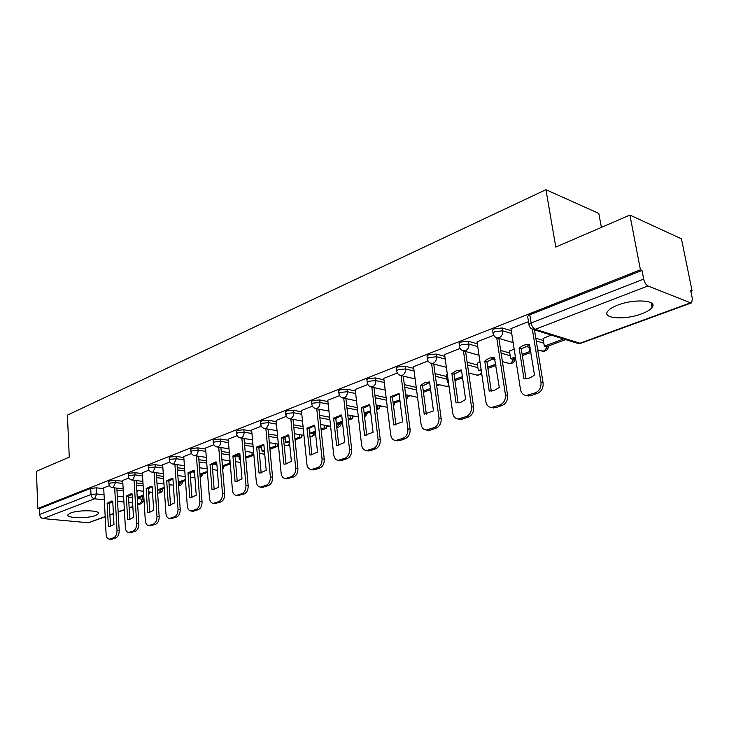 <?xml version="1.0" encoding="UTF-8"?>
<svg xmlns="http://www.w3.org/2000/svg" width="729" height="729" viewBox="0 0 729 729"><rect width="100%" height="100%" fill="white"/><g stroke="black" fill="none" stroke-linecap="round" stroke-linejoin="round"><path stroke-width="1.09" d="M95.617 515.467L98.306 513.817C101.304 510.291 78.841 509.607 70.585 513.034L68.034 514.638C65.245 518.191 87.371 518.811 95.617 515.467M641.611 313.844C646.851 311.884 650.332 309.77 652.063 307.51C658.314 300.23 634.312 298.462 617.682 305.141C612.624 307.109 609.289 309.169 607.667 311.338C601.753 318.646 625.154 320.259 641.611 313.844M122.736 481.277L115.355 480.375L109.541 480.94L108.803 481.769M142.401 473.64L134.929 472.674L129.015 473.239L128.24 474.123M162.74 465.722L155.186 464.692L149.172 465.275L148.352 466.214M183.817 457.539L176.172 456.427L170.048 457.019L169.183 458.022M205.651 449.046L197.914 447.87L191.691 448.472L190.77 449.538M228.305 440.252L220.468 438.986L214.126 439.596L213.15 440.744M251.797 431.131L243.869 429.773L237.408 430.392L236.378 431.614M276.2 421.663L268.172 420.205L261.593 420.833L260.49 422.146M301.551 411.83L293.423 410.263L286.716 410.901L285.549 412.313M327.922 401.606L319.685 399.92L312.85 400.576L311.538 401.433L311.602 402.08M355.369 390.972L347.022 389.158L340.051 389.824L338.639 390.744L338.721 391.446M383.955 379.9L375.499 377.941L368.382 378.624L366.869 379.609L366.96 380.365M413.753 368.373L405.187 366.25L397.916 366.951L396.294 368.008L396.403 368.828M444.845 356.353L436.161 354.057L428.743 354.768L426.994 355.898L427.112 356.782M477.322 343.815L468.51 341.318L460.928 342.038L459.051 343.259L459.188 344.216M511.275 330.72L502.336 327.995L494.581 328.733L492.558 330.055L492.713 331.084M149.554 492.64L150.939 492.13M169.164 485.35L170.568 484.831M277.293 445.155L278.405 444.745M301.35 436.215L303.692 435.341M326.31 426.93L328.825 426M352.225 417.298L354.932 416.295M379.171 407.283L382.06 406.208M407.183 396.868L410.281 395.719M436.726 385.887L439.66 384.794M468.829 373.95L470.269 373.412M651.762 305.943L652.865 305.533M690.882 291.4L692.094 290.944L690.664 290.361L692.35 298.617L691.621 302.836L690.573 302.827L647.935 285.959L535.277 329.289L579.892 343.241L690.573 302.827M601.379 227.384L598.801 213.415L545.939 189.695L555.78 247.076L629.911 215.064L640.436 269.803L37.79 508.487L36.45 471.299L69.264 457.129L67.414 415.129L545.939 189.695M629.911 215.064L681.451 238.839L692.094 290.944M105.204 516.834L88.309 522.748L43.093 518.583C41.079 518.173 39.94 516.806 39.658 514.501L39.439 508.651L90.715 488.384L96.428 487.829L103.737 488.676M116.95 490.207L123.283 490.936M39.439 508.651L37.79 508.487M529.117 325.489L528.926 324.378L531.122 322.974L643.689 279.107L642.021 270.45L640.436 269.803M643.689 279.107C644.536 282.579 645.958 284.866 647.935 285.959M528.489 321.671L510.947 328.615M551.215 335.094L543.078 338.456M493.697 335.276L477.039 341.874M514.155 349.073L509.453 351.123M460.145 348.398L444.599 354.558M480.001 361.939L477.249 363.252M428.051 360.955L413.534 366.705M447.342 374.259L446.376 374.888M397.305 372.984L383.764 378.351M367.844 384.511L355.196 389.514M339.577 395.574L327.777 400.239M312.44 406.19L301.423 410.545M286.36 416.387L276.081 420.46M261.274 426.201L251.614 429.982L256.316 481.787C256.763 485.067 258.139 486.835 260.453 487.1L266.203 485.332C269.056 483.928 270.432 481.113 270.35 476.884L265.875 428.725M237.135 435.641L228.213 439.177M213.889 444.736L205.578 448.034M191.49 453.502L183.744 456.573M169.884 461.958L162.685 464.81M149.035 470.114L142.346 472.766M128.896 477.987L122.691 480.447M136.378 482.944L143.021 483.764M156.48 475.454L163.451 476.356M177.293 467.708L184.619 468.711M198.862 459.707L206.571 460.819M221.224 451.424L229.334 452.663M244.434 442.858L252.972 444.243M268.527 433.992L277.521 435.532M293.559 424.816L303.054 426.538M319.594 415.302L329.626 417.234M346.694 405.452L357.292 407.62M374.925 395.227L386.142 397.679M404.349 384.639L416.241 387.4M435.058 373.649L446.604 376.51M467.143 362.258L477.513 365.001M500.695 350.449L509.753 353.009M535.824 338.201L543.415 340.507M109.45 485.596L103.691 487.883M652.701 304.503L651.562 304.922M642.021 270.45L529.801 314.819L527.614 316.24L527.796 317.352M178.395 475.654L177.867 475.846M158.129 483.291L157.017 483.71M138.537 490.672L136.879 491.3M510.938 328.533L520.497 389.541C521.244 393.141 523.194 395.118 526.356 395.473L535.296 392.84C539.451 390.899 541.337 387.418 540.982 382.388L532.37 329.326M523.951 378.716L524.561 378.761C528.106 378.88 531.414 377.613 534.503 374.961L529.372 344.316C525.691 344.17 522.283 345.482 519.139 348.252L523.951 378.716M543.032 338.183L544.335 346.138L546.34 346.74L565.622 339.596M544.335 346.138L563.626 338.967M528.489 396.002L526.356 395.473L530.748 395.674L537.428 393.378C541.574 391.446 543.469 387.965 543.105 382.953L534.475 329.873M526.001 378.743L521.271 348.872L529.682 344.972M521.271 348.872L519.139 348.252M477.03 341.801L485.869 401.633C486.571 405.206 488.448 407.156 491.492 407.493L499.966 404.987C503.93 403.119 505.753 399.72 505.434 394.799L496.731 337.864M489.214 391.063L494.098 390.534L499.292 387.473L494.38 357.41C490.927 357.283 487.728 358.55 484.767 361.192L489.214 391.063M509.416 350.859L510.628 358.668L512.651 359.233L515.576 358.149M522.338 355.634L530.885 352.471M522.146 354.385L529.682 351.588L530.803 351.907M510.628 358.668L515.385 356.9M528.981 347.25L529.682 351.588M491.756 407.557L495.729 407.675L502.117 405.488C506.081 403.629 507.903 400.239 507.575 395.328L498.846 338.393M491.291 391.09L486.917 361.766L494.836 358.039M486.917 361.766L484.767 361.192M444.59 354.485L452.755 413.197C453.42 416.724 455.224 418.656 458.167 418.984L466.205 416.587C469.995 414.792 471.745 411.484 471.463 406.664L463.453 351.013M456.008 402.864L460.746 402.362L465.64 399.437L461.439 369.968L456.245 370.751L451.889 373.558L456.008 402.864M477.213 362.996L478.342 370.66L481.322 370.842M487.901 368.4L495.948 365.42M478.342 370.66L481.14 369.621M487.719 367.179L495.766 364.19M458.678 419.093L462.268 419.157L468.373 417.061C472.164 415.266 473.914 411.967 473.631 407.147L465.594 351.533M458.113 402.909L454.058 374.105L461.512 370.523M454.058 374.105L451.889 373.558M413.525 366.641L421.07 424.26C421.699 427.759 423.44 429.663 426.274 429.973L433.91 427.686C437.537 425.964 439.232 422.729 438.976 417.999L431.595 363.561M424.223 414.154L433.454 410.883L429.563 381.96L425.153 382.479L420.423 385.404L424.223 414.154M454.969 380.611L462.55 377.804M446.339 374.633L447.387 382.169L448.39 381.796M454.805 379.408L462.377 376.592M447.387 382.169L448.481 382.433M427.003 430.119L430.247 430.137L436.097 428.133C439.724 426.401 441.409 423.184 441.163 418.464L433.755 364.081M426.347 414.209L422.601 385.914L429.636 382.479M422.601 385.914L420.423 385.404M383.755 378.287L390.726 434.858C391.318 438.32 392.986 440.198 395.729 440.507L402.982 438.32C406.463 436.653 408.094 433.5 407.876 428.862L401.078 375.572M393.778 424.98L402.627 421.836L399.027 393.45L390.27 396.749L393.778 424.98M423.449 392.302L430.593 389.651M423.285 391.118L430.438 388.466M396.631 440.671L399.574 440.653L405.178 438.73C408.659 437.063 410.29 433.919 410.072 429.29L403.255 376.091M395.929 425.034L392.457 397.223L399.091 393.933M392.457 397.223L390.27 396.749M355.196 389.459L361.62 445.018C362.185 448.444 363.789 450.303 366.441 450.595L373.348 448.508C376.693 446.895 378.26 443.815 378.078 439.268L371.817 387.099M364.591 435.35L373.075 432.333L369.758 404.467L361.356 407.629L364.591 435.35M406.153 398.717L407.365 398.262L406.937 394.963M393.241 403.502L399.984 400.996M406.062 397.979L407.365 398.262M393.095 402.344L399.838 399.838M367.507 450.777L370.177 450.732L375.553 448.891C378.889 447.287 380.465 444.207 380.274 439.669L374.004 387.591M366.751 435.413L363.543 408.076L369.813 404.914M363.543 408.076L361.356 407.629M327.768 400.194L333.7 454.768C334.228 458.158 335.777 459.99 338.338 460.281L344.926 458.277C348.134 456.719 349.656 453.711 349.492 449.255L343.733 398.152M336.588 445.301L337.691 445.41L344.726 442.412L341.673 415.038L333.609 418.072L336.588 445.301M376.656 409.652L379.335 408.659L378.962 405.552M364.272 414.245L370.642 411.876M376.519 408.504L379.335 408.659M364.136 413.106L370.505 410.737M376.884 405.124L377.257 408.222M339.532 460.473L341.974 460.4L347.132 458.632C350.339 457.083 351.861 454.085 351.697 449.629L345.92 398.617M338.757 445.373L335.796 418.492L341.719 415.448M335.796 418.492L333.609 418.072M301.423 410.5L306.882 464.127C307.383 467.48 308.877 469.294 311.347 469.576L317.634 467.654C320.714 466.159 322.191 463.216 322.054 458.833L316.76 408.759M309.697 454.86L310.827 454.978L317.516 452.08L314.7 425.189L306.945 428.105L310.007 454.914M348.362 420.141L352.38 418.646L352.052 415.721M336.406 423.977L337.463 424.178L342.484 422.319M348.234 419.011L350.303 418.246L352.38 418.646M336.342 423.431L342.357 421.198M349.975 415.311L350.303 418.246M312.659 469.768L314.892 469.686L319.849 467.991C322.929 466.496 324.396 463.562 324.259 459.188L318.947 409.188M311.875 454.932L309.142 428.506L314.737 425.572M309.142 428.506L306.945 428.105M276.081 420.414L281.112 473.13C281.585 476.447 283.016 478.242 285.413 478.506L291.418 476.666C294.379 475.217 295.801 472.337 295.692 468.036L290.825 418.938M283.845 464.045L285.012 464.173L291.363 461.375L288.766 434.949L281.312 437.746L283.845 464.045L284.428 464.136M321.179 430.219L326.446 428.26L326.155 425.499M309.488 428.178L310.007 433.217L312.085 433.582L315.447 432.343M321.061 429.108L324.369 427.877L326.446 428.26M310.007 433.217L315.329 431.24M324.068 425.116L324.369 427.877M286.816 478.707L293.632 476.985C296.594 475.536 298.015 472.665 297.906 468.364L293.022 419.348M286.032 464.127L283.508 438.12L288.802 435.304M283.508 438.12L281.312 437.746M258.986 472.884L260.171 473.021L266.213 470.314L263.825 444.326L256.654 447.032L258.986 472.884L259.797 473.003M295.063 439.897L301.478 437.518L301.214 434.903M285.03 436.853L285.558 442.303L287.645 442.649L289.459 441.974M294.953 438.812L299.391 437.163L301.478 437.518M285.558 442.303L289.349 440.89M299.127 434.539L299.391 437.163M261.957 487.3L268.418 485.632C271.27 484.229 272.646 481.413 272.555 477.194L268.072 429.108M261.164 472.966L258.85 447.378L263.862 444.663M258.85 447.378L256.654 447.032M228.204 439.14L232.451 490.116C232.87 493.369 234.2 495.119 236.442 495.374L241.946 493.679C244.689 492.312 246.028 489.56 245.955 485.405L241.864 438.147M235.048 481.395L236.251 481.532L242.01 478.917L239.823 453.365L238.811 453.256L232.916 455.962L235.048 481.395L236.059 481.523M269.949 449.21L277.421 446.44L277.184 443.961M261.483 445.437L261.993 451.06L264.463 451.242M269.848 448.144L275.334 446.102L277.421 446.44M261.993 451.06L264.363 450.176M275.097 443.624L275.334 446.102M238.009 495.565L244.151 493.952C246.903 492.594 248.234 489.833 248.17 485.687L244.051 438.503M237.235 481.468L235.102 456.29L239.85 453.666M235.102 456.29L232.916 455.962M205.569 447.989L209.46 498.144C209.861 501.361 211.137 503.083 213.305 503.338L218.582 501.707C221.224 500.386 222.527 497.688 222.473 493.606L218.727 447.205M211.993 489.587L213.214 489.733L218.709 487.2L216.695 462.068L215.666 461.949L210.034 464.573L211.993 489.587L213.178 489.733M245.764 458.177L253.938 455.142M245.673 457.119L252.134 454.723L253.929 454.996M238.784 453.921L239.267 459.507L240.315 459.115M239.267 459.507L240.36 459.671M251.924 452.363L252.134 454.723M214.937 503.52L220.787 501.962C223.439 500.641 224.732 497.953 224.678 493.87L220.914 447.542M214.18 489.669L212.23 464.883L216.713 462.35M212.23 464.883L210.034 464.573M183.744 456.536L187.298 505.88C187.672 509.061 188.911 510.765 191.007 511.011L196.065 509.443C198.616 508.168 199.883 505.516 199.846 501.506L196.42 455.935M189.777 497.488L190.998 497.634L196.247 495.182L194.406 470.451L193.349 470.333L187.982 472.875L189.777 497.488L191.098 497.643M222.482 466.806L230.273 463.917M222.391 465.776L230.2 463.106M229.562 460.801L229.753 463.043M192.693 511.193L198.27 509.68C200.821 508.405 202.079 505.762 202.042 501.752L198.598 456.254M191.955 497.57L190.169 473.167L194.424 470.715M190.169 473.167L187.982 472.875M162.676 464.774L165.93 513.353C166.276 516.487 167.47 518.182 169.502 518.419L174.359 516.907C176.819 515.667 178.049 513.07 178.031 509.124L174.905 464.355M169.784 505.261L168.335 505.106L169.565 505.261L174.577 502.882L172.901 478.543L171.834 478.415L172.901 478.543M168.335 505.106L166.704 480.876L171.834 478.415M200.028 475.135L207.464 472.374M199.956 474.114L207.382 471.353M171.233 518.592L176.555 517.134C179.015 515.886 180.245 513.298 180.218 509.361L177.083 464.655M170.513 505.188L168.882 481.158L172.919 478.789M168.882 481.158L166.704 480.876M142.337 472.729L145.29 520.552C145.618 523.659 146.775 525.327 148.743 525.563L153.409 524.105C155.787 522.903 156.981 520.36 156.972 516.478L154.129 472.474M147.65 512.46L148.871 512.624L153.673 510.318L152.142 486.361L151.076 486.225L146.165 488.612L147.65 512.46L149.199 512.615M178.377 483.154L185.476 480.529M178.313 482.151L185.403 479.518M150.511 525.727L155.596 524.315C157.983 523.112 159.168 520.57 159.168 516.697L156.298 472.756M149.819 512.542L148.333 488.867L152.161 486.589M148.333 488.867L146.165 488.612M122.691 480.42L125.37 527.514C125.67 530.584 126.782 532.234 128.696 532.462L133.179 531.058C135.485 529.892 136.642 527.395 136.651 523.568L134.072 480.311M127.666 519.558L128.887 519.731L133.489 517.49L132.095 493.897L131.02 493.761L126.317 496.075L127.666 519.558L129.297 519.713M157.473 490.681L164.262 488.394M157.418 489.915L164.189 487.4M130.5 532.626L135.366 531.259C137.663 530.083 138.82 527.596 138.829 523.777L136.232 480.575M129.835 519.64L128.486 496.321L132.113 494.116M128.486 496.321L126.317 496.075M103.691 487.847L106.106 534.239C106.398 537.273 107.473 538.904 109.323 539.132L113.642 537.774C115.865 536.635 116.986 534.184 117.014 530.43L114.681 487.883M108.357 526.42L109.578 526.593L113.988 524.415L112.731 501.188L111.646 501.042L107.136 503.292L108.357 526.42L110.061 526.575M148.67 494.171L149.636 493.815L149.518 491.957M137.262 497.67L138.783 497.843L143.777 495.984M148.634 493.697L149.636 493.815M137.243 497.415L143.713 495.009M111.154 539.278L115.811 537.956C118.043 536.817 119.164 534.375 119.192 530.621L116.84 488.129M110.516 526.502L109.295 503.52L112.74 501.388M109.295 503.52L107.136 503.292M108.922 483.956L109.66 483.136L115.474 482.571L122.864 483.464M115.355 480.375L115.474 482.571L113.232 487.528L112.302 487.601M128.368 476.347L129.142 475.472L135.056 474.898L142.538 475.855M134.929 472.674L135.056 474.898L132.751 479.946L131.758 480.019M148.497 468.474L149.317 467.535L155.332 466.961L162.895 467.982M155.186 464.692L155.332 466.961L152.962 472.1L151.887 472.173M169.338 460.318L170.212 459.325L176.336 458.732L183.981 459.826M176.172 456.427L176.336 458.732L173.885 463.981L172.727 464.045M190.943 451.871L191.864 450.804L198.097 450.203L205.833 451.369M197.914 447.87L198.097 450.203C198.115 452.855 197.277 454.632 195.582 455.561L194.315 455.616M213.342 443.114L214.317 441.974L220.659 441.364L228.496 442.612M220.468 438.986L220.659 441.364C220.696 444.052 219.83 445.875 218.071 446.831L216.695 446.877M236.588 434.028L237.618 432.807L244.078 432.188L252.015 433.536M243.869 429.773L244.078 432.188C244.124 434.921 243.231 436.789 241.408 437.774L239.914 437.801M260.718 424.597L261.82 423.294L268.4 422.656L276.428 424.105M268.172 420.205L268.4 422.656C268.463 425.444 267.543 427.349 265.648 428.36L264.016 428.379M285.795 414.801L286.962 413.398L293.678 412.76L301.806 414.309M293.423 410.263L293.678 412.76C293.751 415.594 292.803 417.535 290.825 418.583L289.039 418.583M311.875 404.622L311.802 403.966L313.115 403.119L319.958 402.463L328.196 404.13M319.685 399.92L319.958 402.463C320.049 405.342 319.065 407.329 317.024 408.413L315.056 408.386M339.012 394.024L338.93 393.323L340.343 392.412L347.323 391.737L355.661 393.542M347.022 389.158L347.323 391.737C347.423 394.681 346.412 396.713 344.279 397.834L342.111 397.761M367.279 382.998L367.188 382.233L368.692 381.258L375.818 380.574L384.274 382.515M375.499 377.941L375.818 380.574C375.945 383.563 374.897 385.65 372.674 386.817L370.277 386.689M396.749 371.498L396.64 370.678L398.262 369.63L405.534 368.929L414.099 371.034M405.187 366.25L405.534 368.929C405.67 371.981 404.586 374.114 402.271 375.326L399.62 375.134M427.486 359.515L427.367 358.622L429.108 357.492L436.534 356.782L445.228 359.069M436.161 354.057L436.534 356.782C436.698 359.898 435.577 362.076 433.163 363.334L430.201 363.051M459.598 346.995L459.452 346.038L461.329 344.817L468.92 344.097L477.732 346.576M468.51 341.318L468.92 344.097C469.102 347.268 467.936 349.51 465.412 350.813L462.113 350.412M493.15 333.918L492.986 332.88L495.018 331.577L502.773 330.838L511.722 333.536M502.336 327.995L502.773 330.838C502.983 334.073 501.771 336.37 499.137 337.718L497.497 337.992L495.447 337.163M96.428 487.829L96.738 493.925L104.047 494.745M117.287 496.221L123.629 496.932M128.55 497.479L132.332 497.907M137.307 498.463L143.996 499.529M142.346 496.513L142.501 499.037L140.323 503.748L137.608 503.457M132.632 502.919L128.842 502.509M123.912 501.971L117.56 501.288M104.32 499.848L94.551 498.791L43.093 518.583M88.309 522.748L105.186 516.579M109.897 514.856L113.396 513.581M118.153 511.849L124.349 509.589M129.151 507.831L132.842 506.482M137.681 504.714L141.554 503.575L144.014 499.775M136.505 485.113L143.157 485.915M151.158 486.881L152.188 487.008M156.617 477.65L163.597 478.543M171.014 479.491L172.983 479.737M177.448 469.941L184.783 470.934M191.7 471.863L194.534 472.246M199.035 461.967L206.744 463.07M213.214 463.99L216.887 464.519M221.416 453.73L229.526 454.951M235.558 455.862L239.003 456.381M244.634 445.2L253.173 446.567M258.859 447.469L261.711 447.925M268.746 436.37L277.749 437.892M283.581 438.885L285.258 439.168M293.805 427.221L303.3 428.934M319.858 417.753L329.891 419.667M346.977 407.939L357.584 410.09M375.225 397.761L386.452 400.185M404.677 387.208L416.578 389.951M435.413 376.273L446.959 379.107M467.526 364.919L477.896 367.644M501.115 353.155L510.163 355.697M536.28 340.953L543.861 343.25M541.091 350.813L544.199 351.004L547.771 346.211M508.049 363.16L510.874 363.288L514.309 358.613M476.374 374.979L478.935 375.061L481.577 372.592M445.966 386.306L448.973 386.024M416.769 397.168L405.634 394.671M393.359 404.467L393.624 403.356M364.591 416.933L366.359 413.471M336.78 427.376L340.124 423.194M310.663 436.562L312.185 436.507L314.864 432.552M286.533 445.501L287.928 445.446L289.65 443.961M263.251 454.131L264.718 453.994M200.202 477.422L201.45 474.606M178.559 485.733L181.038 482.17M158.239 492.986L159.132 492.913L161.3 489.487M529.801 314.819L531.122 322.974C531.842 326.237 533.227 328.342 535.277 329.289L533.519 329.572L531.159 328.533M90.715 488.384L91.016 494.481L96.738 493.925L94.551 498.791C92.519 498.335 91.335 496.896 91.016 494.481L39.658 514.501M691.42 302.909L581.013 343.204L576.475 342.976M543.105 382.953L540.982 382.388M530.748 395.674L528.607 395.136M537.428 393.378L535.296 392.84M507.575 395.328L505.434 394.799M495.729 407.675L493.579 407.183M502.117 405.488L499.966 404.987M473.631 407.147L471.463 406.664M462.268 419.157L460.09 418.692M468.373 417.061L466.205 416.587M441.163 418.464L438.976 417.999M430.247 430.137L428.06 429.7M436.097 428.133L433.91 427.686M410.072 429.29L407.876 428.862M399.574 440.653L397.378 440.243M405.178 438.73L402.982 438.32M380.274 439.669L378.078 439.268M370.177 450.732L367.981 450.349M375.553 448.891L373.348 448.508M351.697 449.629L349.492 449.255M341.974 460.4L339.769 460.045M347.132 458.632L344.926 458.277M324.259 459.188L322.054 458.833M314.892 469.686L312.686 469.358M319.849 467.991L317.634 467.654M297.906 468.364L295.692 468.036M288.866 478.616L286.652 478.306M293.632 476.985L291.418 476.666M272.555 477.194L270.35 476.884M263.834 487.2L261.62 486.908M268.418 485.632L266.203 485.332M248.17 485.687L245.955 485.405M239.741 495.465L237.536 495.191M244.151 493.952L241.946 493.679M224.678 493.87L222.473 493.606M216.54 503.42L214.335 503.165M220.787 501.962L218.582 501.707M202.042 501.752L199.846 501.506M194.169 511.084L191.973 510.856M198.27 509.68L196.065 509.443M180.218 509.361L178.031 509.124M172.6 518.483L170.404 518.264M176.555 517.134L174.359 516.907M159.168 516.697L156.972 516.478M151.787 525.627L149.6 525.418M155.596 524.315L153.409 524.105M138.829 523.777L136.651 523.568M131.676 532.516L129.498 532.325M135.366 531.259L133.179 531.058M119.192 530.621L117.014 530.43M112.257 539.178L110.079 539.004M115.811 537.956L113.642 537.774M98.26 512.797L98.306 513.817M651.161 302.836L652.063 307.51M492.558 330.055L492.986 332.88C493.351 335.641 494.854 337.345 497.497 337.992L513.134 342.594M537.72 349.82L542.576 351.25C546.221 351.378 548.226 349.601 548.572 345.911M530.101 347.587L525.317 346.175M459.051 343.259L459.452 346.038C459.808 348.763 461.284 350.439 463.899 351.068L479.008 355.205M426.994 355.898L427.367 358.622C427.704 361.32 429.171 362.969 431.75 363.571L446.376 367.307M396.294 368.008L396.64 370.678C396.968 373.339 398.417 374.961 400.968 375.544L415.138 378.934M366.869 379.609L367.188 382.233C367.507 384.866 368.938 386.461 371.462 387.026L385.213 390.097M338.639 390.744L338.93 393.323C339.249 395.92 340.653 397.487 343.149 398.034L356.508 400.841M311.538 401.433L311.802 403.966C312.103 406.536 313.497 408.076 315.967 408.604L328.961 411.165M285.486 411.712L285.732 414.2C286.032 416.733 287.399 418.255 289.841 418.756L302.499 421.107M260.435 421.59L260.663 424.041C260.955 426.538 262.303 428.032 264.727 428.524L277.056 430.684M236.333 431.103L236.533 433.518C236.816 435.978 238.155 437.446 240.543 437.929L252.58 439.906M213.114 440.261L213.296 442.64C213.57 445.073 214.891 446.512 217.26 446.977L229.015 448.8M190.734 449.091L190.907 451.424C191.171 453.83 192.474 455.251 194.816 455.698L206.298 457.384M169.155 457.612L169.31 459.908C169.565 462.277 170.85 463.68 173.174 464.109L184.401 465.667M148.324 465.831L148.47 468.091C148.716 470.433 149.992 471.809 152.288 472.228L163.278 473.668M128.222 473.768L128.35 475.991C128.586 478.306 129.844 479.664 132.122 480.065L142.875 481.404M108.785 481.432L108.903 483.628C109.131 485.915 110.38 487.245 112.63 487.637L123.174 488.877M502.409 361.611L509.371 363.516C512.915 363.625 514.847 361.876 515.184 358.294M495.073 359.607L491.856 358.723M468.701 373.011L477.541 375.271L481.769 373.868M461.612 371.207L459.999 370.788M436.471 384.028L447.005 386.552L449.028 386.416M393.578 406.244L394.744 402.946M387.327 407.311L376.091 404.95M364.655 417.498L367.534 413.033M358.376 416.97L347.76 414.883M336.78 427.431C339.623 427.203 341.145 425.636 341.345 422.738M330.611 426.328L320.569 424.46M309.962 436.434L311.256 436.662L315.648 434.302M303.957 435.386L294.452 433.728M284.192 445.118L287.062 445.592L289.759 445M278.35 444.152L269.338 442.667M259.406 453.529L264.736 454.194M253.719 452.645L245.172 451.315M245.81 458.65L245.819 458.158M240.597 462.423L235.558 461.676M230.018 460.865L221.898 459.671M222.691 469.43L224.003 466.241M217.351 470.232L212.595 469.576M207.191 468.829L199.473 467.754M200.256 478.051L202.917 474.06M194.953 477.823L190.46 477.231M185.184 476.538L177.849 475.581M178.569 485.787C181.038 485.505 182.359 484.12 182.542 481.614M173.356 485.177L169.119 484.648M163.97 484.01L156.981 483.145M157.619 492.913L158.53 493.014C161.164 492.932 162.594 491.565 162.831 488.922M152.525 492.312L148.516 491.847M143.485 491.255L136.824 490.471M527.614 316.24L528.926 324.378C529.309 327.175 530.84 328.907 533.519 329.572L578.152 343.496L580.822 343.277M143.759 495.993L143.977 499.511M109.915 515.121L113.414 513.836M118.162 512.104L124.358 509.844M129.161 508.095L132.86 506.746M137.699 504.978L141.298 503.666M493.651 407.994L491.492 407.493M461.448 370.059L460.938 369.931M460.345 419.448L458.167 418.984M429.572 382.06L428.953 381.914M428.47 430.411L426.274 429.973M399.045 393.551L398.335 393.396M397.925 440.908L395.729 440.507M369.767 404.568L368.983 404.404M368.646 450.978L366.441 450.595M341.682 415.129L340.826 414.965M340.543 460.628L338.338 460.281M314.7 425.271L313.798 425.107M313.561 469.904L311.347 469.576M288.775 435.013L287.827 434.849M287.618 478.816L285.413 478.506M263.834 444.389L262.85 444.225M262.668 487.391L260.453 487.1M239.823 453.411L238.811 453.256M238.647 495.638L236.442 495.374M216.695 462.104L215.666 461.949M215.511 503.584L213.305 503.338M194.406 470.478L193.349 470.333M193.212 511.248L191.007 511.011M171.698 518.638L169.502 518.419M152.097 486.343L151.076 486.225M150.93 525.764L148.743 525.563M131.949 493.861L131.02 493.761M130.874 532.653L128.696 532.462M112.485 501.133L111.646 501.042M111.491 539.305L109.323 539.132"/></g></svg>
